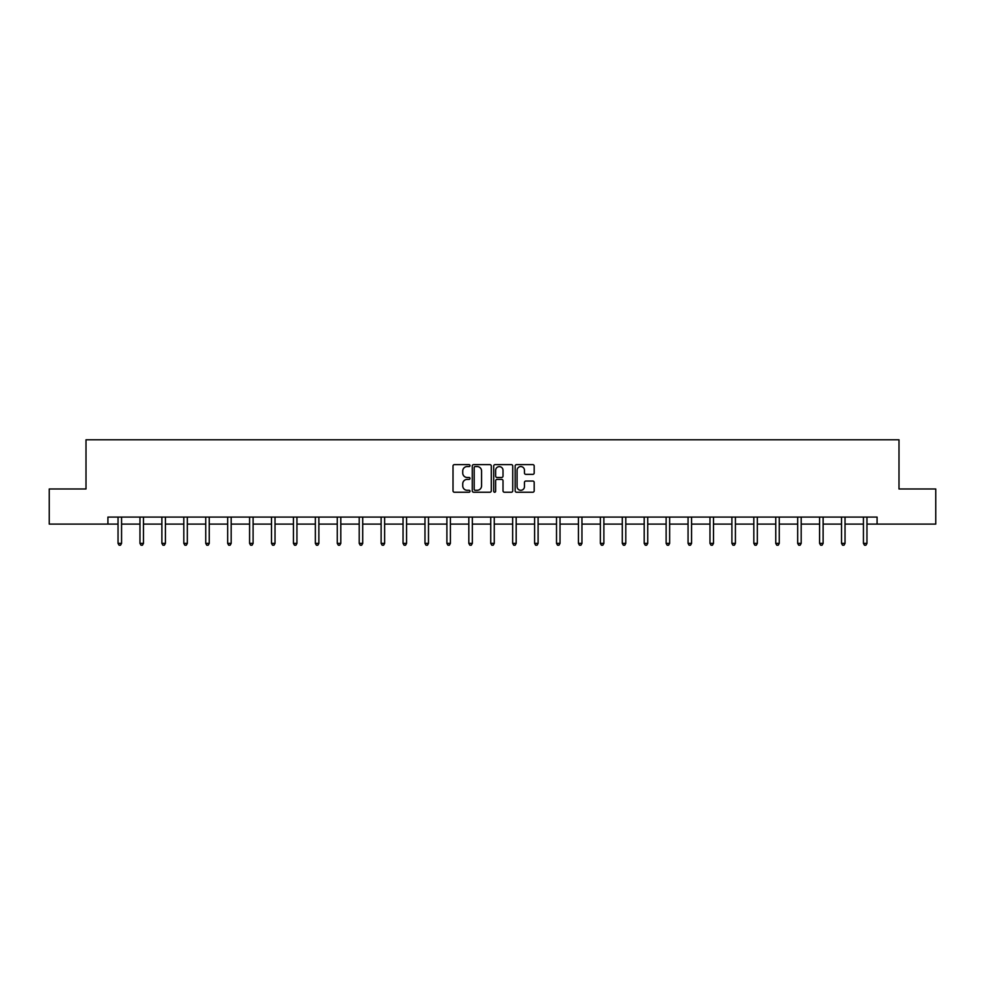 <?xml version="1.0" encoding="UTF-8"?>
<svg xmlns="http://www.w3.org/2000/svg" width="985" height="985" viewBox="0 0 985 985"><rect width="100%" height="100%" fill="white"/><g stroke="black" fill="none" stroke-linecap="round" stroke-linejoin="round"><path stroke-width="1.48" d="M470.017 465.61A0.96 0.96 0 0 0 469.045 464.637L454.393 464.637A1.379 1.379 0 0 0 453.014 466.016L453.014 490.85A1.379 1.379 0 0 0 454.393 492.229L469.045 492.229A0.96 0.96 0 0 0 470.017 491.256A0.96 0.96 0 0 0 469.045 490.296L467.149 490.296A4.42 4.42 0 0 1 462.741 485.876L462.741 483.807A4.42 4.42 0 0 1 467.149 479.399L469.045 479.399A0.96 0.96 0 0 0 470.017 478.427A0.96 0.96 0 0 0 469.045 477.466L467.149 477.466A4.42 4.42 0 0 1 462.741 473.059L462.741 470.978A4.42 4.42 0 0 1 467.149 466.57L469.045 466.57A0.96 0.96 0 0 0 470.017 465.61M532.811 474.364A1.379 1.379 0 0 0 534.19 472.985L534.19 466.016A1.379 1.379 0 0 0 532.811 464.637L516.534 464.637A1.379 1.379 0 0 0 515.155 466.016L515.155 490.85A1.379 1.379 0 0 0 516.534 492.229L532.811 492.229A1.379 1.379 0 0 0 534.19 490.85L534.19 482.428A1.379 1.379 0 0 0 532.811 481.049L525.842 481.049A1.379 1.379 0 0 0 524.463 482.428L524.463 486.602A3.694 3.694 0 0 1 520.782 490.296A3.694 3.694 0 0 1 517.088 486.602L517.088 470.264A3.694 3.694 0 0 1 520.782 466.57A3.694 3.694 0 0 1 524.463 470.264L524.463 472.985A1.379 1.379 0 0 0 525.842 474.364L532.811 474.364M107.919 524.106L49.25 524.106L49.25 488.979L86.003 488.979L86.003 439.79L898.997 439.79L898.997 488.979L935.75 488.979L935.75 524.106L877.081 524.106L877.081 517.076L107.919 517.076L107.919 524.106L118.04 524.106M491.293 466.016A1.379 1.379 0 0 0 489.914 464.637L473.637 464.637A1.379 1.379 0 0 0 472.258 466.016L472.258 490.85A1.379 1.379 0 0 0 473.637 492.229L489.914 492.229A1.379 1.379 0 0 0 491.293 490.85L491.293 466.016M495.086 464.637L511.363 464.637A1.379 1.379 0 0 1 512.742 466.016L512.742 490.85A1.379 1.379 0 0 1 511.363 492.229L504.394 492.229A1.379 1.379 0 0 1 503.015 490.85L503.015 480.779A1.379 1.379 0 0 0 501.636 479.399L497.019 479.399A1.379 1.379 0 0 0 495.64 480.779L495.64 491.256A0.96 0.96 0 0 1 494.667 492.229A0.96 0.96 0 0 1 493.707 491.256L493.707 466.016A1.379 1.379 0 0 1 495.086 464.637M121.561 524.106L139.969 524.106M143.478 524.106L161.885 524.106M165.406 524.106L183.813 524.106M187.322 524.106L205.742 524.106M209.251 524.106L227.658 524.106M231.179 524.106L249.587 524.106M253.096 524.106L271.503 524.106M275.024 524.106L293.431 524.106M296.941 524.106L315.36 524.106M318.869 524.106L337.276 524.106M340.798 524.106L359.205 524.106M362.714 524.106L381.121 524.106M384.642 524.106L403.05 524.106M406.559 524.106L424.978 524.106M428.487 524.106L446.894 524.106M450.404 524.106L468.823 524.106M472.332 524.106L490.739 524.106M494.261 524.106L512.668 524.106M516.177 524.106L534.596 524.106M538.106 524.106L556.513 524.106M560.022 524.106L578.441 524.106M581.95 524.106L600.357 524.106M603.879 524.106L622.286 524.106M625.795 524.106L644.202 524.106M647.724 524.106L666.131 524.106M669.64 524.106L688.059 524.106M691.568 524.106L709.976 524.106M713.497 524.106L731.904 524.106M735.413 524.106L753.821 524.106M757.342 524.106L775.749 524.106M779.258 524.106L797.678 524.106M801.187 524.106L819.594 524.106M823.115 524.106L841.522 524.106M845.032 524.106L863.439 524.106M866.96 524.106L877.081 524.106M475.152 466.57A0.96 0.96 0 0 0 474.191 467.53L474.191 489.336A0.96 0.96 0 0 0 475.152 490.296L477.159 490.296A4.42 4.42 0 0 0 481.566 485.876L481.566 470.978A4.42 4.42 0 0 0 477.159 466.57L475.152 466.57M503.015 470.325A3.694 3.694 0 0 0 499.333 466.644A3.694 3.694 0 0 0 495.64 470.325L495.64 476.087A1.379 1.379 0 0 0 497.019 477.466L501.636 477.466A1.379 1.379 0 0 0 503.015 476.087L503.015 470.325M121.746 517.076L121.66 517.285A1.404 1.404 0 0 0 121.561 517.814L121.561 543.388L118.04 543.388L118.04 517.814A1.404 1.404 0 0 0 117.941 517.285L117.855 517.076M121.561 543.388L120.502 545.21L119.099 545.21L118.04 543.388M143.662 517.076L143.576 517.285A1.404 1.404 0 0 0 143.478 517.814L143.478 543.388L139.969 543.388L139.969 517.814A1.404 1.404 0 0 0 139.87 517.285L139.784 517.076M143.478 543.388L142.431 545.21L141.015 545.21L139.969 543.388M165.591 517.076L165.505 517.285A1.404 1.404 0 0 0 165.406 517.814L165.406 543.388L161.885 543.388L161.885 517.814A1.404 1.404 0 0 0 161.786 517.285L161.7 517.076M165.406 543.388L164.347 545.21L162.944 545.21L161.885 543.388M187.507 517.076L187.433 517.285A1.404 1.404 0 0 0 187.322 517.814L187.322 543.388L183.813 543.388L183.813 517.814A1.404 1.404 0 0 0 183.715 517.285L183.629 517.076M187.322 543.388L186.276 545.21L184.872 545.21L183.813 543.388M209.436 517.076L209.349 517.285A1.404 1.404 0 0 0 209.251 517.814L209.251 543.388L205.742 543.388L205.742 517.814A1.404 1.404 0 0 0 205.631 517.285L205.557 517.076M209.251 543.388L208.192 545.21L206.788 545.21L205.742 543.388M231.364 517.076L231.278 517.285A1.404 1.404 0 0 0 231.179 517.814L231.179 543.388L227.658 543.388L227.658 517.814A1.404 1.404 0 0 0 227.56 517.285L227.473 517.076M231.179 543.388L230.121 545.21L228.717 545.21L227.658 543.388M253.28 517.076L253.194 517.285A1.404 1.404 0 0 0 253.096 517.814L253.096 543.388L249.587 543.388L249.587 517.814A1.404 1.404 0 0 0 249.488 517.285L249.402 517.076M253.096 543.388L252.049 545.21L250.633 545.21L249.587 543.388M275.209 517.076L275.123 517.285A1.404 1.404 0 0 0 275.024 517.814L275.024 543.388L271.503 543.388L271.503 517.814A1.404 1.404 0 0 0 271.404 517.285L271.318 517.076M275.024 543.388L273.965 545.21L272.562 545.21L271.503 543.388M297.125 517.076L297.051 517.285A1.404 1.404 0 0 0 296.941 517.814L296.941 543.388L293.431 543.388L293.431 517.814A1.404 1.404 0 0 0 293.333 517.285L293.247 517.076M296.941 543.388L295.894 545.21L294.49 545.21L293.431 543.388M319.054 517.076L318.968 517.285A1.404 1.404 0 0 0 318.869 517.814L318.869 543.388L315.36 543.388L315.36 517.814A1.404 1.404 0 0 0 315.249 517.285L315.175 517.076M318.869 543.388L317.81 545.21L316.407 545.21L315.36 543.388M340.97 517.076L340.896 517.285A1.404 1.404 0 0 0 340.798 517.814L340.798 543.388L337.276 543.388L337.276 517.814A1.404 1.404 0 0 0 337.178 517.285L337.092 517.076M340.798 543.388L339.739 545.21L338.335 545.21L337.276 543.388M362.899 517.076L362.812 517.285A1.404 1.404 0 0 0 362.714 517.814L362.714 543.388L359.205 543.388L359.205 517.814A1.404 1.404 0 0 0 359.094 517.285L359.02 517.076M362.714 543.388L361.655 545.21L360.251 545.21L359.205 543.388M384.827 517.076L384.741 517.285A1.404 1.404 0 0 0 384.642 517.814L384.642 543.388L381.121 543.388L381.121 517.814A1.404 1.404 0 0 0 381.023 517.285L380.936 517.076M384.642 543.388L383.584 545.21L382.18 545.21L381.121 543.388M406.743 517.076L406.67 517.285A1.404 1.404 0 0 0 406.559 517.814L406.559 543.388L403.05 543.388L403.05 517.814A1.404 1.404 0 0 0 402.951 517.285L402.865 517.076M406.559 543.388L405.512 545.21L404.109 545.21L403.05 543.388M428.672 517.076L428.586 517.285A1.404 1.404 0 0 0 428.487 517.814L428.487 543.388L424.978 543.388L424.978 517.814A1.404 1.404 0 0 0 424.867 517.285L424.794 517.076M428.487 543.388L427.428 545.21L426.025 545.21L424.978 543.388M450.588 517.076L450.514 517.285A1.404 1.404 0 0 0 450.404 517.814L450.404 543.388L446.894 543.388L446.894 517.814A1.404 1.404 0 0 0 446.796 517.285L446.71 517.076M450.404 543.388L449.357 545.21L447.953 545.21L446.894 543.388M472.517 517.076L472.431 517.285A1.404 1.404 0 0 0 472.332 517.814L472.332 543.388L468.823 543.388L468.823 517.814A1.404 1.404 0 0 0 468.712 517.285L468.638 517.076M472.332 543.388L471.273 545.21L469.87 545.21L468.823 543.388M494.445 517.076L494.359 517.285A1.404 1.404 0 0 0 494.261 517.814L494.261 543.388L490.739 543.388L490.739 517.814A1.404 1.404 0 0 0 490.641 517.285L490.555 517.076M494.261 543.388L493.202 545.21L491.798 545.21L490.739 543.388M516.362 517.076L516.288 517.285A1.404 1.404 0 0 0 516.177 517.814L516.177 543.388L512.668 543.388L512.668 517.814A1.404 1.404 0 0 0 512.569 517.285L512.483 517.076M516.177 543.388L515.13 545.21L513.727 545.21L512.668 543.388M538.29 517.076L538.204 517.285A1.404 1.404 0 0 0 538.106 517.814L538.106 543.388L534.596 543.388L534.596 517.814A1.404 1.404 0 0 0 534.486 517.285L534.412 517.076M538.106 543.388L537.047 545.21L535.643 545.21L534.596 543.388M560.206 517.076L560.133 517.285A1.404 1.404 0 0 0 560.022 517.814L560.022 543.388L556.513 543.388L556.513 517.814A1.404 1.404 0 0 0 556.414 517.285L556.328 517.076M560.022 543.388L558.975 545.21L557.572 545.21L556.513 543.388M582.135 517.076L582.049 517.285A1.404 1.404 0 0 0 581.95 517.814L581.95 543.388L578.441 543.388L578.441 517.814A1.404 1.404 0 0 0 578.33 517.285L578.257 517.076M581.95 543.388L580.891 545.21L579.488 545.21L578.441 543.388M604.064 517.076L603.977 517.285A1.404 1.404 0 0 0 603.879 517.814L603.879 543.388L600.357 543.388L600.357 517.814A1.404 1.404 0 0 0 600.259 517.285L600.173 517.076M603.879 543.388L602.82 545.21L601.416 545.21L600.357 543.388M625.98 517.076L625.906 517.285A1.404 1.404 0 0 0 625.795 517.814L625.795 543.388L622.286 543.388L622.286 517.814A1.404 1.404 0 0 0 622.188 517.285L622.101 517.076M625.795 543.388L624.749 545.21L623.345 545.21L622.286 543.388M647.908 517.076L647.822 517.285A1.404 1.404 0 0 0 647.724 517.814L647.724 543.388L644.202 543.388L644.202 517.814A1.404 1.404 0 0 0 644.104 517.285L644.03 517.076M647.724 543.388L646.665 545.21L645.261 545.21L644.202 543.388M669.825 517.076L669.751 517.285A1.404 1.404 0 0 0 669.64 517.814L669.64 543.388L666.131 543.388L666.131 517.814A1.404 1.404 0 0 0 666.032 517.285L665.946 517.076M669.64 543.388L668.593 545.21L667.19 545.21L666.131 543.388M691.753 517.076L691.667 517.285A1.404 1.404 0 0 0 691.568 517.814L691.568 543.388L688.059 543.388L688.059 517.814A1.404 1.404 0 0 0 687.949 517.285L687.875 517.076M691.568 543.388L690.51 545.21L689.106 545.21L688.059 543.388M713.682 517.076L713.596 517.285A1.404 1.404 0 0 0 713.497 517.814L713.497 543.388L709.976 543.388L709.976 517.814A1.404 1.404 0 0 0 709.877 517.285L709.791 517.076M713.497 543.388L712.438 545.21L711.035 545.21L709.976 543.388M735.598 517.076L735.512 517.285A1.404 1.404 0 0 0 735.413 517.814L735.413 543.388L731.904 543.388L731.904 517.814A1.404 1.404 0 0 0 731.806 517.285L731.72 517.076M735.413 543.388L734.367 545.21L732.951 545.21L731.904 543.388M757.527 517.076L757.44 517.285A1.404 1.404 0 0 0 757.342 517.814L757.342 543.388L753.821 543.388L753.821 517.814A1.404 1.404 0 0 0 753.722 517.285L753.636 517.076M757.342 543.388L756.283 545.21L754.879 545.21L753.821 543.388M779.443 517.076L779.369 517.285A1.404 1.404 0 0 0 779.258 517.814L779.258 543.388L775.749 543.388L775.749 517.814A1.404 1.404 0 0 0 775.651 517.285L775.564 517.076M779.258 543.388L778.212 545.21L776.808 545.21L775.749 543.388M801.371 517.076L801.285 517.285A1.404 1.404 0 0 0 801.187 517.814L801.187 543.388L797.678 543.388L797.678 517.814A1.404 1.404 0 0 0 797.567 517.285L797.493 517.076M801.187 543.388L800.128 545.21L798.724 545.21L797.678 543.388M823.3 517.076L823.214 517.285A1.404 1.404 0 0 0 823.115 517.814L823.115 543.388L819.594 543.388L819.594 517.814A1.404 1.404 0 0 0 819.495 517.285L819.409 517.076M823.115 543.388L822.056 545.21L820.653 545.21L819.594 543.388M845.216 517.076L845.13 517.285A1.404 1.404 0 0 0 845.032 517.814L845.032 543.388L841.522 543.388L841.522 517.814A1.404 1.404 0 0 0 841.424 517.285L841.338 517.076M845.032 543.388L843.985 545.21L842.569 545.21L841.522 543.388M867.145 517.076L867.059 517.285A1.404 1.404 0 0 0 866.96 517.814L866.96 543.388L863.439 543.388L863.439 517.814A1.404 1.404 0 0 0 863.34 517.285L863.254 517.076M866.96 543.388L865.901 545.21L864.498 545.21L863.439 543.388"/></g></svg>
